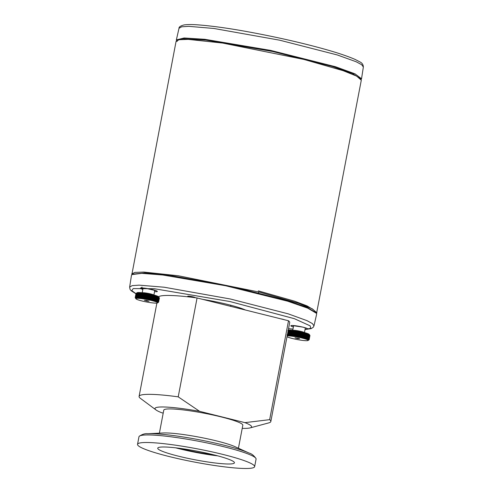 <?xml version="1.0" encoding="UTF-8"?>
<svg xmlns="http://www.w3.org/2000/svg" width="493" height="493" viewBox="0 0 493 493"><rect width="100%" height="100%" fill="white"/><g stroke="black" fill="none" stroke-linecap="round" stroke-linejoin="round"><path stroke-width="0.74" d="M245.459 310.029A38.744 4.394 -169.2 0 0 202.789 299.38M284.436 319.754A3.876 0.438 -169.2 0 0 282.834 319.267A3.876 0.438 -169.2 0 0 280.622 318.798M195.32 297.723A3.876 0.438 -169.2 0 0 195.327 297.71A3.876 0.438 -169.2 0 0 193.281 296.922A3.876 0.438 -169.2 0 0 187.716 296.262A3.876 0.438 -169.2 0 0 189.583 297.008M288.534 328.689L292.99 329.077M305.056 329.441L310.744 328.295L310.202 325.879L294.401 318.694L229.917 301.525L154.321 288.725L133.202 288.578L131.748 290.605L135.957 293.662M316.635 314.207L316.401 313.277L307.694 308.143L287.653 301.198L225.621 285.749L162.77 275.002L141.811 273.344L131.982 274.583L131.465 275.334L129.641 287.129L132.13 285.644L139.112 285.145L164.144 287.216L230.416 299.011L288.152 313.825L307.047 320.666L312.352 323.556L313.986 325.848L316.635 314.207M131.982 274.583L132.629 274.114L144.64 272.943L169.567 275.34L232.523 286.679L287.807 300.718L306.868 307.312L315.97 312.593L316.407 313.277M230.829 305.259L230.625 306.326M242.217 428.368A49.177 5.577 -169.2 0 0 250.087 427.899L268.765 422.889A67.054 7.605 -169.2 0 0 270.83 421.515L289.693 322.625A67.054 7.605 -169.2 0 0 288.516 320.77L197.071 297.957A67.054 7.605 -169.2 0 0 158.549 296.724M288.516 320.77L269.653 419.666L244.935 422.637L199.603 411.328A49.177 5.577 -169.2 0 0 156.028 409.96A49.177 5.577 -169.2 0 0 161.655 412.721L163.208 413.109M270.83 421.515A67.054 7.605 -169.2 0 0 269.653 419.666M197.071 297.957L178.213 396.847A67.054 7.605 -169.2 0 0 139.094 396.39A67.054 7.605 -169.2 0 0 140.265 398.245L156.028 409.96M199.603 411.328L178.213 396.847M250.087 427.899A49.177 5.577 -169.2 0 0 244.935 422.637M238.427 448.236L242.821 425.219A40.235 4.56 -169.2 0 0 221.591 417.01A40.235 4.56 -169.2 0 0 163.775 410.139L159.387 433.162M217.012 441.032A40.235 4.56 -169.2 0 0 163.319 432.971L147.721 433.723A57.009 6.464 -169.2 0 1 223.804 445.136A57.009 6.464 -169.2 0 1 249.064 453.049L234.841 446.615A40.235 4.56 -169.2 0 0 217.012 441.032M254.634 466.661L256.077 459.1A59.604 6.754 -169.2 0 0 256.009 458.576A59.604 6.754 -169.2 0 0 224.629 446.935A59.604 6.754 -169.2 0 0 139.229 436.305A59.604 6.754 -169.2 0 0 138.977 436.761L137.535 444.322A59.604 6.754 -169.2 0 0 194.821 462.132A59.604 6.754 -169.2 0 0 254.634 466.661A59.604 6.754 -169.2 0 0 223.187 454.497A59.604 6.754 -169.2 0 0 137.535 444.322M213.839 454.842A39.039 4.425 -169.2 0 0 157.735 448.18A39.039 4.425 -169.2 0 0 195.253 459.84A39.039 4.425 -169.2 0 0 234.434 462.81A39.039 4.425 -169.2 0 0 213.839 454.842M175.754 447.847A39.039 4.425 -169.2 0 0 217.801 455.865M179.698 448.334A35.021 3.969 -169.2 0 0 213.95 454.866M258.307 290.882L294.604 301.186L307.028 305.882L313.499 309.764M302.499 337.126L303.275 333.052L302.93 332.436L301.993 337.002L301.932 337.674L302.499 337.126A11.918 1.35 10.8 0 1 302.603 337.15L302.505 337.816L303.096 337.274L303.873 333.2L303.503 332.578L302.603 337.15M302.147 332.787L301.346 337.532L301.889 336.978L302.665 332.911L302.345 332.3L302.147 332.787A11.918 1.35 -169.2 0 0 302.036 332.763L301.741 332.159L301.506 332.646L300.742 337.397L301.26 336.836L302.036 332.763M301.506 332.646A11.918 1.35 -169.2 0 0 301.402 332.621L301.131 332.023L300.859 332.504L300.132 337.261L300.625 336.694L301.402 332.621M300.859 332.504A11.918 1.35 -169.2 0 0 300.748 332.479L300.514 331.894L300.206 332.362L299.516 337.126L300.748 332.479M300.206 332.362A11.918 1.35 -169.2 0 0 300.095 332.337L299.886 331.764L299.541 332.227L298.887 336.996L300.095 332.337M299.541 332.227A11.918 1.35 -169.2 0 0 299.43 332.202L299.257 331.635L298.875 332.097L298.259 336.873L299.43 332.202M298.875 332.097A11.918 1.35 -169.2 0 0 298.764 332.072L298.622 331.512L298.21 331.968L297.624 336.75L298.764 332.072M298.21 331.968A11.918 1.35 -169.2 0 0 298.092 331.949L297.988 331.395L297.538 331.844L296.989 336.627L298.092 331.949M297.538 331.844A11.918 1.35 -169.2 0 0 297.427 331.826L297.353 331.278L296.872 331.727L296.096 335.801L296.355 336.516L297.427 331.826M296.872 331.727A11.918 1.35 -169.2 0 0 296.761 331.709L296.718 331.167L296.213 331.61L295.436 335.684L295.72 336.405L296.761 331.709M296.213 331.61A11.918 1.35 -169.2 0 0 296.102 331.592L296.096 331.062L295.553 331.506L294.777 335.579L295.097 336.3L296.102 331.592M295.553 331.506A11.918 1.35 -169.2 0 0 295.443 331.487L295.473 330.963L294.906 331.401L294.13 335.474L294.475 336.201L295.443 331.487M294.906 331.401A11.918 1.35 -169.2 0 0 294.802 331.388L294.869 330.871L294.272 331.308L293.495 335.382L293.871 336.109L294.802 331.388M294.272 331.308A11.918 1.35 -169.2 0 0 294.167 331.296L294.272 330.785L293.649 331.222L292.873 335.289L293.273 336.016L294.167 331.296M293.649 331.222A11.918 1.35 -169.2 0 0 293.545 331.204L293.686 330.704L293.045 331.136L292.269 335.209L292.688 335.936L293.545 331.204M293.045 331.136A11.918 1.35 -169.2 0 0 292.941 331.123L293.113 330.63L292.454 331.062L291.677 335.135L292.115 335.862L292.941 331.123M292.454 331.062A11.918 1.35 -169.2 0 0 292.355 331.05L292.565 330.563L291.881 331L291.104 335.067L291.566 335.801L292.355 331.05M291.881 331A11.918 1.35 -169.2 0 0 291.788 330.988L292.029 330.501L291.326 330.939L290.55 335.012L291.03 335.739L291.788 330.988M291.326 330.939A11.918 1.35 -169.2 0 0 291.24 330.926L291.517 330.452L290.802 330.889L290.026 334.957L290.519 335.684L291.24 330.926M290.802 330.889A11.918 1.35 -169.2 0 0 290.716 330.877L291.03 330.409L290.297 330.846L289.52 334.913L290.032 335.641L290.716 330.877M290.297 330.846A11.918 1.35 -169.2 0 0 290.211 330.84L290.562 330.365L289.816 330.809L289.04 334.883L289.564 335.604L290.211 330.84M289.816 330.809A11.918 1.35 -169.2 0 0 289.742 330.803L290.118 330.341L289.366 330.785L288.59 334.852L289.12 335.573L289.742 330.803M289.366 330.785A11.918 1.35 -169.2 0 0 289.292 330.778L289.705 330.316L288.947 330.766L288.171 334.833L288.707 335.554L289.292 330.778M288.947 330.766A11.918 1.35 -169.2 0 0 288.88 330.76L289.323 330.304L288.553 330.754L287.776 334.827L288.325 335.542L288.097 334.833L288.88 330.76M288.553 330.754A11.918 1.35 -169.2 0 0 288.491 330.754L288.966 330.298L288.195 330.754L287.419 334.821L287.967 335.536L287.715 334.827L288.491 330.754M288.195 330.754A11.918 1.35 -169.2 0 0 288.14 330.754L288.639 330.304L287.863 330.76M287.086 334.833L287.641 335.536L287.357 334.827A11.918 1.35 10.8 0 1 287.419 334.821M309.943 335.493L309.906 335.437A11.918 1.35 -169.2 0 0 309.906 335.419L309.129 339.498L308.458 340.016L309.166 339.566L309.943 335.493A11.918 1.35 -169.2 0 1 309.949 335.511L309.173 339.578L308.482 340.09L309.173 339.646A11.918 1.35 10.8 0 1 309.173 339.659A11.918 1.35 10.8 0 1 309.173 339.652L309.949 335.573A11.918 1.35 -169.2 0 0 309.949 335.573L309.173 339.652L308.464 340.164L309.148 339.72A11.918 1.35 10.8 0 1 309.136 339.732L309.08 339.788A11.918 1.35 10.8 0 1 309.068 339.794L309.08 339.769M287 336.75A11.025 1.251 -169.2 0 0 292.281 338.475A11.025 1.251 -169.2 0 0 308.033 340.484L309.068 339.794A11.918 1.35 10.8 0 1 309.062 339.794L308.328 340.287M288.263 330.119A11.025 1.251 10.8 0 1 303.423 332.294A11.025 1.251 10.8 0 1 309.197 334.39L309.906 335.419A11.918 1.35 -169.2 0 0 309.9 335.406L309.401 334.692L309.832 335.332L309.056 339.4L309.814 335.314L309.308 334.599L309.715 335.234L308.938 339.301L308.31 339.837L309.037 339.387A11.918 1.35 10.8 0 1 309.056 339.4L308.402 339.93L309.123 339.48L309.863 335.357M309.715 335.234A11.918 1.35 -169.2 0 0 309.69 335.215L309.179 334.5L309.561 335.129L308.784 339.196L308.18 339.739L308.914 339.289L309.69 335.215M309.561 335.129A11.918 1.35 -169.2 0 0 309.53 335.111L309.012 334.402L309.37 335.012L308.593 339.085L308.014 339.634L308.754 339.178L309.53 335.111M309.37 335.012A11.918 1.35 -169.2 0 0 309.333 334.993L308.815 334.291L309.142 334.901L308.365 338.968L307.817 339.529L308.556 339.067L309.333 334.993M309.142 334.901A11.918 1.35 -169.2 0 0 309.099 334.876L308.581 334.18L308.883 334.778L308.107 338.851L307.583 339.412L308.322 338.95L309.099 334.876M308.883 334.778A11.918 1.35 -169.2 0 0 308.834 334.753L308.316 334.063L308.587 334.648L307.805 338.722L307.318 339.295L308.057 338.827L308.834 334.753M308.587 334.648A11.918 1.35 -169.2 0 0 308.532 334.63L308.014 333.94L307.478 338.592L307.016 339.172L307.755 338.703L308.532 334.63M308.254 334.519A11.918 1.35 -169.2 0 0 308.193 334.5L307.687 333.81L306.689 339.048L307.416 338.568L308.193 334.5M307.891 334.383A11.918 1.35 -169.2 0 0 307.823 334.365L307.324 333.681L306.326 338.919L307.047 338.432L307.823 334.365M307.496 334.248A11.918 1.35 -169.2 0 0 307.429 334.223L306.936 333.551L305.937 338.79L306.652 338.297L307.429 334.223M307.071 334.106A11.918 1.35 -169.2 0 0 306.997 334.081L306.517 333.416L305.518 338.654L306.221 338.155L306.997 334.081M306.615 333.964A11.918 1.35 -169.2 0 0 306.535 333.94L306.073 333.28L305.075 338.512L305.759 338.013L306.535 333.94M306.135 333.816A11.918 1.35 -169.2 0 0 306.054 333.792L305.598 333.139L304.6 338.377L305.278 337.865L306.054 333.792M305.629 333.675A11.918 1.35 -169.2 0 0 305.543 333.65L305.105 333.003L304.107 338.235L304.766 337.717L305.543 333.65M305.099 333.527A11.918 1.35 -169.2 0 0 305.007 333.502L304.594 332.861L303.596 338.093L304.23 337.569L305.007 333.502M304.545 333.379A11.918 1.35 -169.2 0 0 304.452 333.354L304.058 332.72L303.059 337.958L303.676 337.422L304.452 333.354M298.382 338.253L299.639 338.74L294.956 337.847L298.382 338.253M308.033 340.484A11.025 1.251 -169.2 0 0 299.947 337.557A11.025 1.251 -169.2 0 0 287.154 335.936M292.959 330.353A5.959 0.678 10.8 0 1 301.285 331.506A5.959 0.678 10.8 0 1 304.255 332.504M309.173 339.652L309.937 335.554M287.813 330.76L288.208 330.39M287.253 335.425L287.037 334.833M303.503 332.578L302.505 337.816M302.345 332.3L301.346 337.532M294.869 330.871L293.871 336.109M295.473 330.963L294.475 336.201M296.096 331.062L295.097 336.3M296.718 331.167L295.72 336.405M297.353 331.278L296.355 336.516M297.988 331.395L296.989 336.627M298.622 331.512L297.624 336.75M299.257 331.635L298.259 336.873M299.886 331.764L298.887 336.996M300.514 331.894L299.516 337.126M301.131 332.023L300.132 337.261M301.741 332.159L300.742 337.397M302.93 332.436L301.932 337.674M298.247 338.26L295.258 337.933L299.331 338.709L298.247 338.26M146.544 300.453L144.702 300.366L148.775 301.143L146.544 300.453M158.894 297.205L159.344 297.846L158.832 297.119L159.264 297.754L158.487 301.827L157.834 302.351L158.555 301.907L159.331 297.834A11.918 1.35 -169.2 0 0 159.331 297.834L158.567 301.919L157.896 302.437L158.61 301.993A11.918 1.35 10.8 0 1 158.61 302.006L159.387 297.92A11.918 1.35 -169.2 0 0 159.387 297.92L158.61 302.006L157.926 302.517L158.623 302.073A11.918 1.35 10.8 0 1 158.617 302.086L159.399 298A11.918 1.35 -169.2 0 1 159.393 298.012L158.617 302.086L157.914 302.591L158.598 302.147A11.918 1.35 10.8 0 1 158.586 302.16L158.536 302.197A11.918 1.35 10.8 0 1 158.518 302.227L157.477 302.924A11.025 1.251 -169.2 0 0 145.688 299.263A11.025 1.251 -169.2 0 0 135.957 298.82A11.025 1.251 -169.2 0 0 146.507 301.956A11.025 1.251 -169.2 0 0 157.477 302.924M159.264 297.754A11.918 1.35 -169.2 0 0 159.245 297.741L158.74 297.026L159.14 297.655L158.364 301.728L157.735 302.258L158.469 301.808L159.245 297.741M159.14 297.655A11.918 1.35 -169.2 0 0 159.116 297.636L158.604 296.928L158.98 297.55L158.204 301.624L157.606 302.166L158.339 301.71L159.116 297.636M158.98 297.55A11.918 1.35 -169.2 0 0 158.949 297.532L158.432 296.823L158.789 297.439L158.013 301.506L157.433 302.061L158.173 301.605L158.949 297.532M158.789 297.439A11.918 1.35 -169.2 0 0 158.752 297.415L158.228 296.712L158.555 297.322L157.778 301.389L157.23 301.95L157.976 301.488L158.752 297.415M158.555 297.322A11.918 1.35 -169.2 0 0 158.512 297.297L157.994 296.601L158.29 297.199L157.513 301.272L156.996 301.839L157.735 301.371L158.512 297.297M158.29 297.199A11.918 1.35 -169.2 0 0 158.241 297.174L157.723 296.484L157.988 297.069L157.212 301.143L156.725 301.716L157.464 301.248L158.241 297.174M157.988 297.069A11.918 1.35 -169.2 0 0 157.933 297.051L157.421 296.361L157.655 296.94L156.423 301.593L157.156 301.118L157.933 297.051M157.655 296.94A11.918 1.35 -169.2 0 0 157.594 296.915L157.082 296.231L156.084 301.469L156.817 300.989L157.594 296.915M157.285 296.804A11.918 1.35 -169.2 0 0 157.218 296.78L156.719 296.102L155.72 301.34L156.441 300.853L157.218 296.78M156.885 296.669A11.918 1.35 -169.2 0 0 156.817 296.644L156.324 295.973L155.326 301.205L156.041 300.718L156.817 296.644M156.46 296.527A11.918 1.35 -169.2 0 0 156.38 296.503L155.905 295.837L154.907 301.069L155.603 300.576L156.38 296.503M155.998 296.379A11.918 1.35 -169.2 0 0 155.917 296.361L155.455 295.695L154.457 300.933L155.141 300.428L155.917 296.361M155.517 296.238A11.918 1.35 -169.2 0 0 155.431 296.213L154.981 295.56L153.982 300.798L154.654 300.286L155.431 296.213M155.005 296.09A11.918 1.35 -169.2 0 0 154.919 296.065L154.488 295.418L153.489 300.656L154.143 300.138L154.919 296.065M154.469 295.942A11.918 1.35 -169.2 0 0 154.377 295.917L153.97 295.276L152.966 300.514L153.6 299.99L154.377 295.917M153.915 295.794A11.918 1.35 -169.2 0 0 153.822 295.769L153.428 295.141L152.429 300.373L153.04 299.843L153.822 295.769M153.341 295.646A11.918 1.35 -169.2 0 0 153.237 295.621L152.873 294.999L151.875 300.231L152.46 299.695L153.237 295.621M152.744 295.498A11.918 1.35 -169.2 0 0 152.639 295.473L152.3 294.857L152.134 295.35L151.302 300.095L151.862 299.547L152.639 295.473M152.134 295.35A11.918 1.35 -169.2 0 0 152.029 295.325L151.708 294.715L151.505 295.208L150.71 299.954L151.252 299.399L152.029 295.325M151.505 295.208A11.918 1.35 -169.2 0 0 151.4 295.184L151.111 294.58L150.87 295.06L150.112 299.818L150.624 299.251L151.4 295.184M150.87 295.06A11.918 1.35 -169.2 0 0 150.759 295.036L150.494 294.444L150.217 294.919L149.496 299.682L149.983 299.109L150.759 295.036M150.217 294.919A11.918 1.35 -169.2 0 0 150.112 294.894L149.878 294.315L149.564 294.783L148.88 299.547L150.112 294.894M149.564 294.783A11.918 1.35 -169.2 0 0 149.453 294.759L149.25 294.185L148.898 294.648L148.251 299.417L149.453 294.759M148.898 294.648A11.918 1.35 -169.2 0 0 148.787 294.623L148.615 294.056L148.233 294.518L147.617 299.294L148.787 294.623M148.233 294.518A11.918 1.35 -169.2 0 0 148.122 294.494L147.98 293.933L147.561 294.389L146.982 299.171L148.122 294.494M147.561 294.389A11.918 1.35 -169.2 0 0 147.45 294.364L147.345 293.816L146.896 294.266L146.347 299.048L147.45 294.364M146.896 294.266A11.918 1.35 -169.2 0 0 146.785 294.247L146.711 293.699L146.23 294.148L145.453 298.222L145.712 298.937L146.785 294.247M146.23 294.148A11.918 1.35 -169.2 0 0 146.119 294.13L146.082 293.594L145.571 294.038L144.794 298.105L145.084 298.826L146.119 294.13M145.571 294.038A11.918 1.35 -169.2 0 0 145.46 294.019L145.46 293.489L144.911 293.927L144.135 298L144.455 298.721L145.46 294.019M144.911 293.927A11.918 1.35 -169.2 0 0 144.806 293.908L144.837 293.39L144.27 293.828L143.494 297.901L143.839 298.622L144.806 293.908M144.27 293.828A11.918 1.35 -169.2 0 0 144.159 293.81L144.233 293.298L143.636 293.736L142.859 297.803L143.235 298.53L144.159 293.81M143.636 293.736A11.918 1.35 -169.2 0 0 143.531 293.717L143.636 293.212L143.013 293.643L142.237 297.717L142.637 298.444L143.531 293.717M143.013 293.643A11.918 1.35 -169.2 0 0 142.908 293.631L143.056 293.132L142.409 293.563L141.633 297.636L142.058 298.364L142.908 293.631M142.409 293.563A11.918 1.35 -169.2 0 0 142.311 293.551L142.489 293.058L141.818 293.489L141.041 297.562L141.491 298.29L142.311 293.551M141.818 293.489A11.918 1.35 -169.2 0 0 141.725 293.483L141.935 292.99L141.251 293.427L140.474 297.501L140.936 298.228L141.725 293.483M141.251 293.427A11.918 1.35 -169.2 0 0 141.158 293.415L141.405 292.934L140.702 293.366L139.926 297.439L140.406 298.166L141.158 293.415M140.702 293.366A11.918 1.35 -169.2 0 0 140.61 293.36L140.899 292.879L140.178 293.317L139.402 297.39L139.901 298.117L140.61 293.36M140.178 293.317A11.918 1.35 -169.2 0 0 140.092 293.31L140.413 292.836L139.673 293.273L138.897 297.347L139.414 298.074L140.092 293.31M139.673 293.273A11.918 1.35 -169.2 0 0 139.593 293.267L139.944 292.799L139.199 293.243L138.422 297.316L138.946 298.037L139.593 293.267M139.199 293.243A11.918 1.35 -169.2 0 0 139.125 293.236L139.507 292.774L138.755 293.218L137.978 297.285L138.508 298.006L139.125 293.236M138.755 293.218A11.918 1.35 -169.2 0 0 138.681 293.212L139.1 292.756L138.336 293.199L137.559 297.273L138.102 297.988L138.681 293.212M138.336 293.199A11.918 1.35 -169.2 0 0 138.268 293.193L138.718 292.743L137.948 293.187L137.171 297.261L137.72 297.975L138.268 293.193M137.948 293.187A11.918 1.35 -169.2 0 0 137.886 293.187L138.367 292.737L137.59 293.187L136.814 297.261L137.368 297.969L137.109 297.261L137.886 293.187M137.59 293.187A11.918 1.35 -169.2 0 0 137.535 293.187L138.04 292.737L137.27 293.199L136.493 297.267L137.042 297.975L136.758 297.261L137.535 293.187M137.27 293.199A11.918 1.35 -169.2 0 0 137.22 293.199L137.75 292.75L136.98 293.212L136.204 297.285L136.752 297.988L136.444 297.273L137.22 293.199M136.98 293.212A11.918 1.35 -169.2 0 0 136.937 293.218L137.498 292.774L136.727 293.236L135.951 297.31L136.499 298.006L136.16 297.291L136.937 293.218M136.727 293.236A11.918 1.35 -169.2 0 0 136.69 293.243L137.27 292.799L136.506 293.273L135.729 297.341L136.271 298.037L135.908 297.316L136.69 293.243M136.506 293.273A11.918 1.35 -169.2 0 0 136.475 293.28L137.085 292.836L136.327 293.31L135.55 297.384L136.086 298.074L135.698 297.353L136.475 293.28M136.327 293.31A11.918 1.35 -169.2 0 0 136.302 293.323L136.931 292.879L136.185 293.36L135.402 297.433L136.074 293.421L135.298 297.495L136.062 293.427A11.918 1.35 -169.2 0 0 136.062 293.427L136.16 293.372A11.918 1.35 -169.2 0 1 136.185 293.36M135.988 293.551L135.199 297.63L135.68 298.29L135.224 297.569A11.918 1.35 10.8 0 1 135.23 297.556L136 293.495A11.918 1.35 -169.2 0 0 136 293.495L135.23 297.556L135.729 298.222L135.285 297.501A11.918 1.35 10.8 0 1 135.298 297.495L135.809 298.166L135.384 297.445A11.918 1.35 10.8 0 1 135.402 297.433L135.932 298.117L135.526 297.39L136.302 293.323M135.211 297.723A11.918 1.35 10.8 0 1 135.205 297.71L135.957 298.82M146.969 301.05L144.4 300.286L149.083 301.18L146.969 301.05M136.173 293.353L137.116 292.719A11.025 1.251 10.8 0 1 148.085 293.686A11.025 1.251 10.8 0 1 158.641 296.829L159.344 297.846M142.403 292.787A5.959 0.678 10.8 0 1 148.147 293.378A5.959 0.678 10.8 0 1 153.699 294.943M158.518 302.227L157.785 302.714M144.233 293.298L143.235 298.53M144.837 293.39L143.839 298.622M145.46 293.489L144.455 298.721M146.082 293.594L145.084 298.826M146.711 293.699L145.712 298.937M147.345 293.816L146.347 299.048M147.98 293.933L146.982 299.171M148.615 294.056L147.617 299.294M149.25 294.185L148.251 299.417M149.878 294.315L148.88 299.547M150.494 294.444L149.496 299.682M151.111 294.58L150.112 299.818M151.708 294.715L150.71 299.954M152.3 294.857L151.302 300.095M152.873 294.999L151.875 300.231M176.494 40.666L176.365 39.902L184.154 37.979L204.798 39.298L270.651 50.403L335.511 66.74L355.052 73.858L361.535 78.781L361.153 79.422M361.535 78.781L363.359 66.986L361.615 64.682L356.236 61.785L337.323 54.963L279.734 40.204L213.833 28.458L188.745 26.345L181.652 26.807L179.014 28.267L176.365 39.902M360.888 79.028L352.649 73.574L332.498 66.518L272.524 51.469L206.043 40.112L183.069 38.731L177.751 39.643L177.03 41.529M131.828 274.706L176.087 41.301L179.181 39.717L188.203 39.378L222.633 43.064L303.928 59.443L343.048 70.647L356.642 76.113L361.301 80.18L316.531 313.499M131.705 273.991L134.799 272.413L143.827 272.068L178.25 275.76L259.546 292.139L298.666 303.343L312.26 308.809L316.919 312.876M146.963 301.007L148.781 301.143L144.708 300.366L146.963 301.007M297.519 338.574L299.337 338.709L295.264 337.933L297.519 338.574M293.39 326.97A8.652 0.98 10.8 0 1 293.446 325.553A8.652 0.98 10.8 0 1 305.568 327.87A8.652 0.98 10.8 0 1 305.099 329.201M142.834 289.403A8.652 0.98 10.8 0 1 142.89 287.992A8.652 0.98 10.8 0 1 155.012 290.303A8.652 0.98 10.8 0 1 154.543 291.64M258.585 291.899L258.585 292.737M135.932 293.773L131.132 290.716L130.041 289.323L129.641 287.129M288.528 328.714L292.984 329.108M305.038 329.521L311.182 328.628L313.283 327.247L313.986 325.848M142.058 287.074L141.251 288.011L145.99 288.362L156.398 290.796M306.954 328.356L302.548 327.069L291.979 325.503M156.885 303.084L139.094 396.39M139.229 436.305C142.237 434.259 145.071 433.396 147.721 433.723M256.009 458.576C253.963 455.569 251.652 453.726 249.064 453.049M293.655 325.59L292.75 330.328M305.364 327.82L304.458 332.559M143.099 288.029L142.194 292.762M154.808 290.26L153.902 294.999M363.359 66.986C363.255 64.62 362.102 62.925 359.896 61.908L355.256 59.487C346.431 55.641 333.514 51.463 316.5 46.958C296.12 41.541 273.751 36.568 249.39 32.045C228.906 28.255 211.398 25.833 196.873 24.786C191.235 24.434 186.958 24.484 184.037 24.94C180.543 25.839 178.867 26.949 179.014 28.267"/></g></svg>
